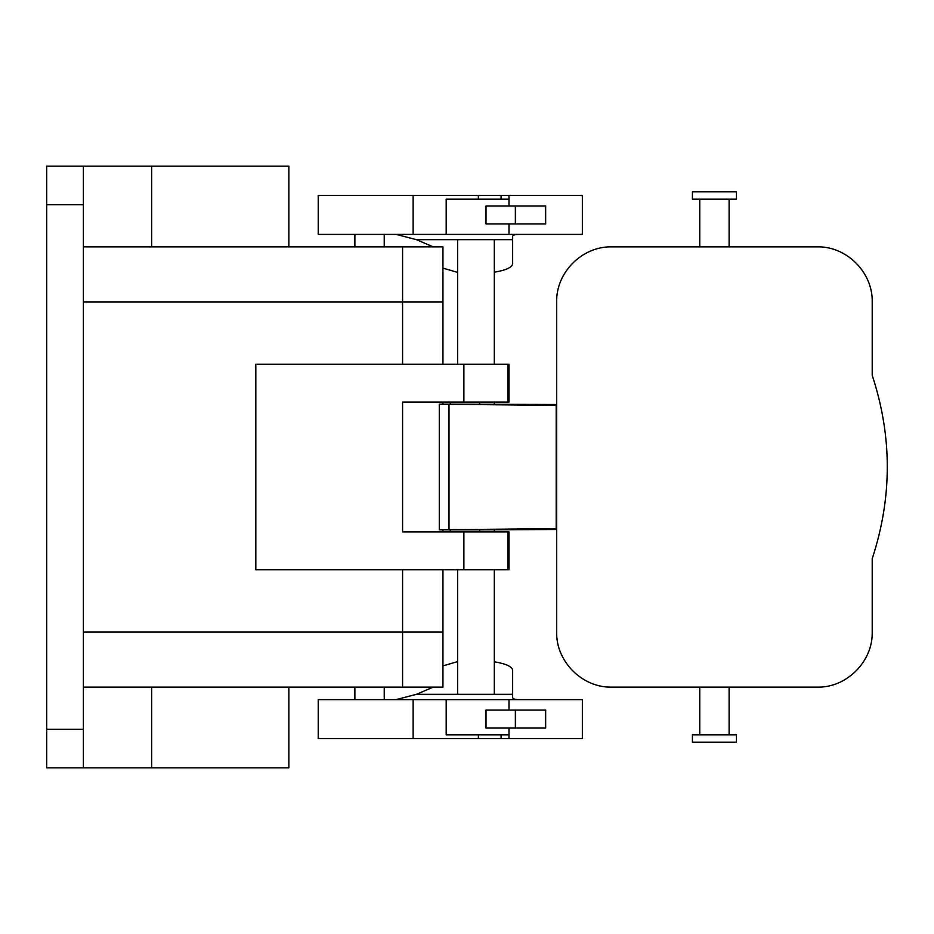 <?xml version="1.0" encoding="UTF-8"?>
<svg xmlns="http://www.w3.org/2000/svg" width="934" height="934" viewBox="0 0 934 934"><rect width="100%" height="100%" fill="white"/><g stroke="black" fill="none" stroke-linecap="round" stroke-linejoin="round"><path stroke-width="1.4" d="M288.851 687.132L288.851 767.853L46.7 767.853L46.7 166.147L83.395 166.147L83.395 204.674L46.7 204.674M83.395 767.853L83.395 204.674M255.823 569.728L255.823 364.272L255.823 569.728L463.883 569.728L463.883 531.936L402.589 531.936L402.589 402.064L402.589 444.981L402.589 402.064L463.883 402.064L463.883 364.272L508.983 364.272L508.983 402.064L463.883 402.064M384.236 234.387L384.236 246.868L83.395 246.868L402.589 246.868L402.589 364.272L402.589 246.868L442.938 246.868L402.589 246.868L442.938 246.868L442.938 364.272M402.589 687.132L83.395 687.132L402.589 687.132L402.589 569.728L402.589 687.132L442.938 687.132L442.938 569.728M151.682 246.868L151.682 166.147L83.395 166.147M151.682 166.147L288.851 166.147L288.851 246.868L354.885 246.868L354.885 234.387M402.589 246.868L83.395 246.868M515.358 205.959L486.007 205.959L486.007 223.938L545.666 223.938L545.666 205.959L515.358 205.959L515.358 223.938M501.091 199.175L501.091 195.498L318.202 195.498L318.202 234.387L508.983 234.387L508.983 223.938M501.091 195.498L582.361 195.498L582.361 234.387L508.983 234.387M446.183 234.387L446.183 199.175L508.983 199.175M478.371 195.498L478.371 199.175M433.201 246.868L416.447 239.676L396.109 234.387M416.447 239.676L512.649 239.676L512.649 236.395C512.731 234.983 515.358 234.317 520.53 234.387L520.682 234.387M508.983 205.959L508.983 195.498M457.613 272.401L442.938 268.105M512.649 239.688L512.649 263.622C512.322 267.322 506.216 270.195 494.308 272.238M494.308 404.48L494.308 402.064M494.308 364.272L494.308 239.676M457.613 569.728L457.613 694.324L494.308 694.324L494.308 569.728M494.308 531.936L494.308 529.52M457.613 364.272L457.613 239.676M494.308 661.762C506.216 663.805 512.322 666.678 512.649 670.379L512.649 694.312L494.308 694.324M457.613 661.599L442.938 665.895M520.682 699.613L520.53 699.613C515.358 699.683 512.731 699.017 512.649 697.605L512.649 694.324M457.613 694.324L416.447 694.324L396.109 699.613M433.201 687.132L416.447 694.324M478.371 734.824L478.371 738.502L582.361 738.502L582.361 699.613L318.202 699.613L318.202 738.502L413.12 738.502L413.12 699.613M478.371 738.502L413.12 738.502M508.983 734.824L446.183 734.824L446.183 699.613M508.983 738.502L508.983 728.041M508.983 710.062L508.983 699.613M486.007 728.041L515.358 728.041L515.358 710.062L486.007 710.062L486.007 728.041M515.358 710.062L545.666 710.062L545.666 728.041L515.358 728.041M463.883 569.728L507.898 569.728L507.898 531.936L463.883 531.936M507.898 569.728L508.983 569.728L508.983 531.936L507.898 531.936M255.823 364.272L463.883 364.272M479.632 531.936L479.632 529.812L439.272 529.812L439.272 404.188L450.281 404.188L450.281 402.064M450.281 531.936L450.281 529.812M479.632 529.812L556.676 529.52L556.676 528.621L439.272 529.788M450.281 404.188L556.676 404.48L556.676 405.379L439.272 404.212M556.676 405.379L556.676 301.904C555.928 272.389 582.442 246.074 611.712 246.868L817.168 246.868C846.438 246.074 872.951 272.389 872.204 301.904L872.204 375.281C892.309 436.423 892.309 497.577 872.204 558.719L872.204 632.096C872.951 661.611 846.438 687.926 817.168 687.132L611.712 687.132C582.442 687.926 555.928 661.611 556.676 632.096L556.676 405.379M479.632 404.188L479.632 402.064M733.762 199.175L692.421 199.175L692.421 191.832L736.459 191.832L736.459 199.175L733.762 199.175M733.762 742.168L692.421 742.168L692.421 734.824L736.459 734.824L736.459 742.168L733.762 742.168M442.938 404.188L442.938 402.064M442.938 531.936L442.938 529.812M83.395 729.326L46.7 729.326M442.938 301.904L83.395 301.904M442.938 632.096L83.395 632.096M151.682 767.853L151.682 687.132M413.12 234.387L413.12 195.498M501.091 738.502L501.091 734.824M507.898 402.064L507.898 364.272M556.185 528.621L556.185 405.379M449.009 529.426L449.009 404.574M384.236 687.132L384.236 699.613M354.885 687.132L354.885 699.613M699.764 199.175L699.764 246.868M729.115 199.175L729.115 246.868M699.764 687.132L699.764 734.824M729.115 687.132L729.115 734.824"/></g></svg>
